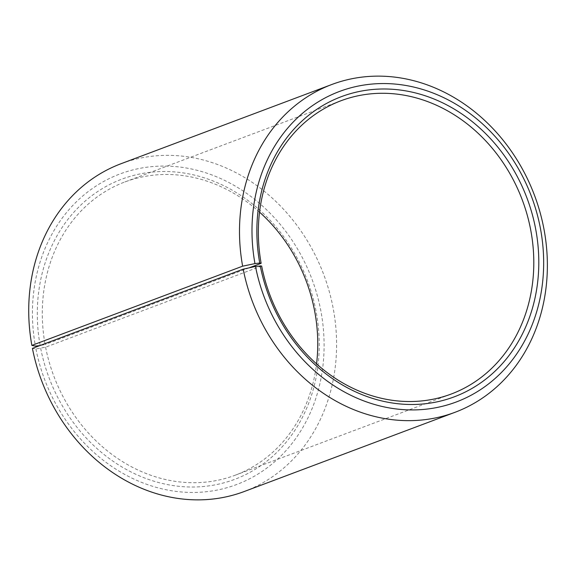 <?xml version="1.0" encoding="UTF-8"?>
<svg xmlns="http://www.w3.org/2000/svg" width="576" height="576" viewBox="0 0 576 576"><rect width="100%" height="100%" fill="white"/><g stroke="black" fill="none" stroke-linecap="round" stroke-linejoin="round"><path stroke-width="0.43" stroke-dasharray="2.88 2.16" d="M259.531 212.134A156.665 134.849 69.4 0 0 124.906 181.951A156.665 134.849 69.4 0 0 45.101 344.513L39.874 345.586M249.055 267.862L45.101 344.513M244.26 491.508A175.097 150.71 69.4 0 0 332.899 306.835A175.097 150.71 69.4 0 0 121.061 163.706M261.648 265.99L45.598 347.184L35.935 348.941L32.422 348.386M35.935 348.941A165.881 142.776 69.4 0 0 210.053 491.263A165.881 142.776 69.4 0 0 320.602 309.578A165.881 142.776 69.4 0 0 147.73 167.09A165.881 142.776 69.4 0 0 35.402 346.111M40.68 348.286A160.351 138.017 69.4 0 0 208.994 485.863A160.351 138.017 69.4 0 0 315.857 310.234A160.351 138.017 69.4 0 0 148.745 172.49A160.351 138.017 69.4 0 0 40.169 345.55M45.598 347.184A156.665 134.849 69.4 0 0 235.138 475.243A156.665 134.849 69.4 0 0 316.562 363.866M124.906 181.951L340.956 100.757M235.138 475.243L451.188 394.049"/><path stroke-width="0.86" d="M316.562 363.866A156.665 134.849 69.4 0 0 314.446 310.01A156.665 134.849 69.4 0 0 259.531 212.134M243.194 269.165A175.097 150.71 69.4 0 0 455.033 412.294L244.26 491.508A175.097 150.71 69.4 0 1 32.422 348.386L243.194 269.165L255.492 266.422L261.648 265.99A156.665 134.849 69.4 0 0 451.188 394.049A156.665 134.849 69.4 0 0 530.489 228.816A156.665 134.849 69.4 0 0 340.956 100.757A156.665 134.849 69.4 0 0 261.144 263.318L249.055 267.862M260.237 265.766A160.351 138.017 69.4 0 0 428.551 403.344A160.351 138.017 69.4 0 0 535.414 227.714A160.351 138.017 69.4 0 0 368.302 89.978A160.351 138.017 69.4 0 0 259.726 263.03L261.144 263.318M255.492 266.422A165.881 142.776 69.4 0 0 429.61 408.744A165.881 142.776 69.4 0 0 540.158 227.059A165.881 142.776 69.4 0 0 367.286 84.571A165.881 142.776 69.4 0 0 254.959 263.592L259.726 263.03M455.033 412.294A175.097 150.71 69.4 0 0 543.672 227.614A175.097 150.71 69.4 0 0 331.834 84.492A175.097 150.71 69.4 0 0 242.633 266.177L254.959 263.592M39.874 345.586L35.402 346.111L31.86 345.398L242.633 266.177M331.834 84.492L121.061 163.706A175.097 150.71 69.4 0 0 31.86 345.398"/></g></svg>
